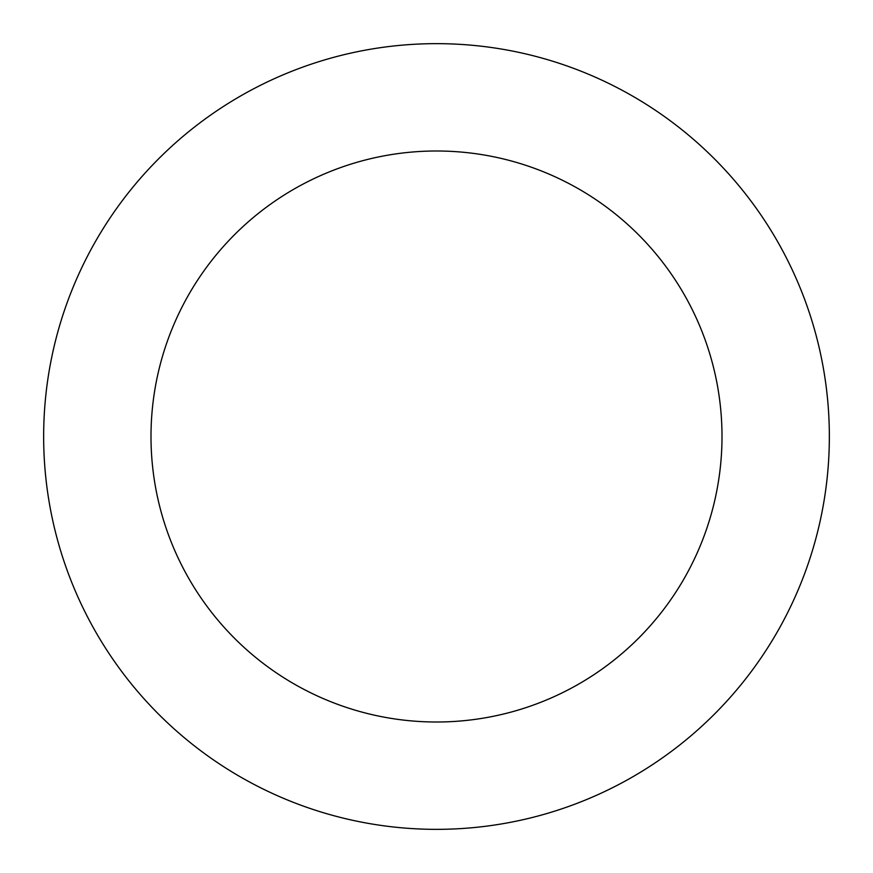 <?xml version="1.0" encoding="UTF-8"?>
<svg xmlns="http://www.w3.org/2000/svg" width="873" height="873" viewBox="0 0 873 873"><rect width="100%" height="100%" fill="white"/><g stroke="black" fill="none" stroke-linecap="round" stroke-linejoin="round"><path stroke-width="1.31" d="M829.35 436.5A392.85 392.85 0 0 1 436.5 829.35A392.85 392.85 0 0 1 43.65 436.5A392.85 392.85 0 0 1 436.5 43.65A392.85 392.85 0 0 1 829.35 436.5M722.004 436.5A285.504 285.504 0 0 0 436.5 150.996A285.504 285.504 0 0 0 150.996 436.5A285.504 285.504 0 0 0 436.5 722.004A285.504 285.504 0 0 0 722.004 436.5"/></g></svg>
